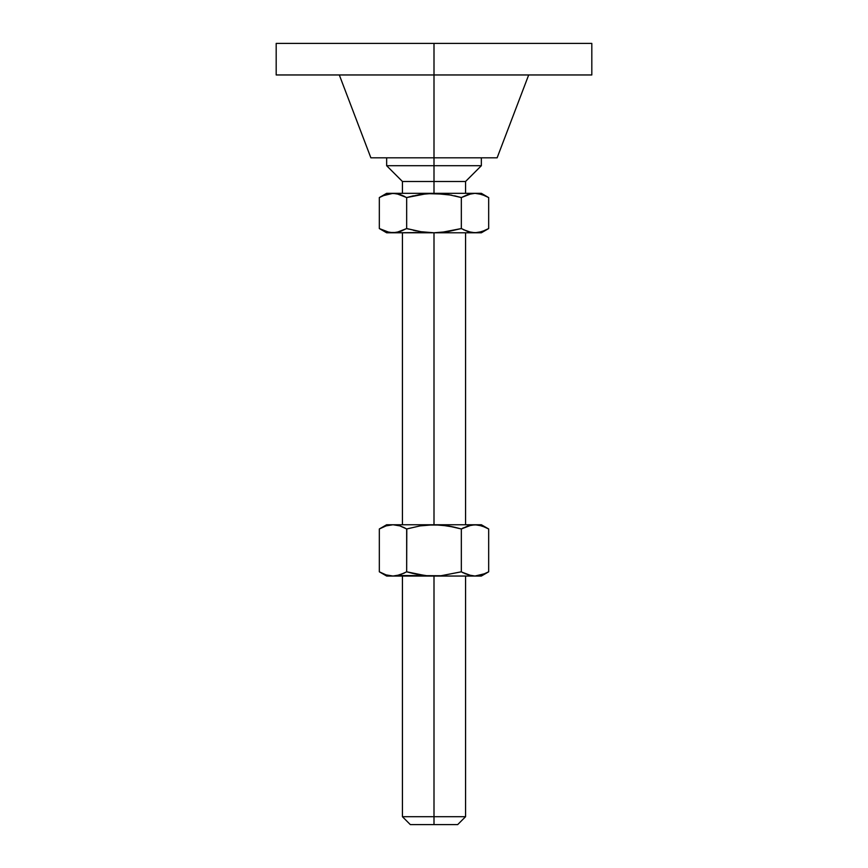 <?xml version="1.0" encoding="UTF-8"?>
<svg xmlns="http://www.w3.org/2000/svg" width="868" height="868" viewBox="0 0 868 868"><rect width="100%" height="100%" fill="white"/><g stroke="black" fill="none" stroke-linecap="round" stroke-linejoin="round"><path stroke-width="1.3" d="M481.349 576.037L488.673 571.806L488.673 528.97L485.299 527.223L488.673 528.97L488.673 571.806L481.903 574.898L475.002 576.037L481.349 576.037L434 576.037L434 816.712L465.563 816.712L434 816.712L434 824.6L457.675 824.6L434 824.6L434 816.712L402.437 816.712L434 816.712L434 576.037L386.651 576.037L392.998 576.037L386.086 574.898L381.171 572.815M276.187 43.4L434 43.4L276.187 43.4L276.187 74.963L434 74.963L434 43.4L591.813 43.4L434 43.4L434 165.712L481.349 165.712L434 165.712L434 193.325L447.855 194.475L461.331 197.557L461.331 228.555L447.834 231.637L434 232.787L434 524.749L434 232.787L420.145 231.637L406.669 228.555L406.669 197.557L420.166 194.475L434 193.325L386.651 193.325L396.47 193.618L406.669 197.557L413.374 195.81L406.669 197.557L399.909 194.465L406.669 197.557L406.669 228.555L396.47 232.494L399.898 231.647L392.998 232.787L396.47 232.494L389.526 232.494L379.327 228.555L379.327 197.557L386.086 194.465L392.998 193.325L389.092 193.694M487.642 196.982L481.349 193.325L434 193.325L434 181.488L465.563 181.488L402.437 181.488L434 181.488L434 157.813L497.125 157.813L434 157.813L434 74.963L591.813 74.963L276.187 74.963M370.875 157.813L434 157.813L370.875 157.813L339.312 74.963M386.651 157.813L386.651 165.712L434 165.712L386.651 165.712L402.437 181.488L402.437 193.325M475.187 193.325L478.29 193.586M481.349 193.325L475.002 193.325L481.903 194.465L488.673 197.557L488.673 228.555L481.914 231.637L475.002 232.787L468.102 231.647L461.331 228.555L461.331 197.557L468.091 194.465L475.002 193.325L392.998 193.325L399.898 194.465L404.499 196.385M386.651 193.325L379.327 197.557L382.69 195.81L379.327 197.557L379.327 228.555L386.651 232.787L434.77 232.776M382.69 195.81L392.998 193.325M397.577 193.835L396.47 193.618M406.669 197.557L427.034 193.618L446.098 194.204M427.023 193.618L424.669 193.857M451.555 195.148L433.23 193.336M461.233 197.524L459.4 197.014M454.637 195.81L461.331 197.557L471.53 193.618L468.091 194.465M475.002 193.325L468.102 194.465M478.474 193.618L485.299 195.799M461.331 228.555L468.091 231.637L461.331 228.555L440.966 232.483L434 232.787L420.145 231.637L434 232.787L481.349 232.787L471.53 232.494L463.501 229.727M481.349 232.787L488.673 228.555L485.31 230.302L488.673 228.555L488.673 197.557M440.966 193.618L434 193.325M421.902 231.908L406.669 228.555L399.909 231.637M427.034 232.483L392.998 232.787L386.097 231.647L379.327 228.555M380.368 229.13L382.69 230.302M413.374 230.302L416.445 230.964M406.766 228.577L408.6 229.098M386.651 232.787L396.47 232.494L399.898 231.647M474.818 232.776L434 232.787M470.423 232.277L471.53 232.494M440.977 232.483L443.331 232.255M485.31 230.302L478.908 232.407M463.534 527.787L461.331 528.97L454.637 527.223L461.331 528.97L471.53 525.042L481.349 524.749L386.651 524.749L379.327 528.97L386.097 525.889L392.998 524.749L399.909 525.889L406.669 528.97L420.145 525.889L434 524.749L447.834 525.889L461.331 528.97L468.102 525.889L475.002 524.749L386.651 524.749M381.171 527.972L380.401 528.373M425.125 575.56L406.669 571.806L413.374 573.553L406.669 571.806L399.898 574.898L392.998 576.037L386.086 574.898L379.327 571.806L379.327 528.97L386.086 525.889L392.086 524.771M404.466 527.787L399.909 525.889L392.998 524.749M403.305 527.223L406.669 528.97L420.145 525.889L434 524.749L427.013 525.042M406.788 528.938L406.669 571.806L406.669 528.97L405.899 528.547M423.15 525.455L421.87 525.628M440.987 525.042L442.864 525.216M427.034 525.042L440.966 525.042L454.615 527.223M453.476 526.963L447.866 525.889M471.53 525.042L470.423 525.249M475.002 524.749L481.914 525.889L488.673 528.97L481.349 524.749M410.325 824.6L434 824.6L410.325 824.6L402.437 816.712L402.437 576.037M486.829 572.815L487.61 572.403M488.673 571.806L485.31 573.553M485.299 573.564L475.002 576.037L468.091 574.898L475.002 576.037L434 576.037L440.977 575.744L427.034 575.744L413.385 573.553L420.145 574.887M463.534 572.999L461.331 571.806L440.987 575.744L427.034 575.744M461.212 571.838L440.987 575.744L397.577 575.527M444.839 575.332L446.13 575.148M414.524 573.813L420.134 574.887M396.47 575.744L404.466 572.999M464.695 573.553L471.53 575.744L462.101 572.24M461.331 528.97L461.331 571.806L461.331 528.97L447.845 525.889M379.327 528.97L379.327 571.806L386.651 576.037M389.526 575.744L392.998 576.037M406.669 571.806L413.363 573.553M478.485 525.042L485.31 527.223M465.563 576.037L465.563 816.712L457.675 824.6M465.563 232.787L465.563 524.749M481.349 157.813L481.349 165.712L465.563 181.488L465.563 193.325M528.688 74.963L497.125 157.813M591.813 43.4L591.813 74.963M402.437 232.787L402.437 524.749"/></g></svg>
